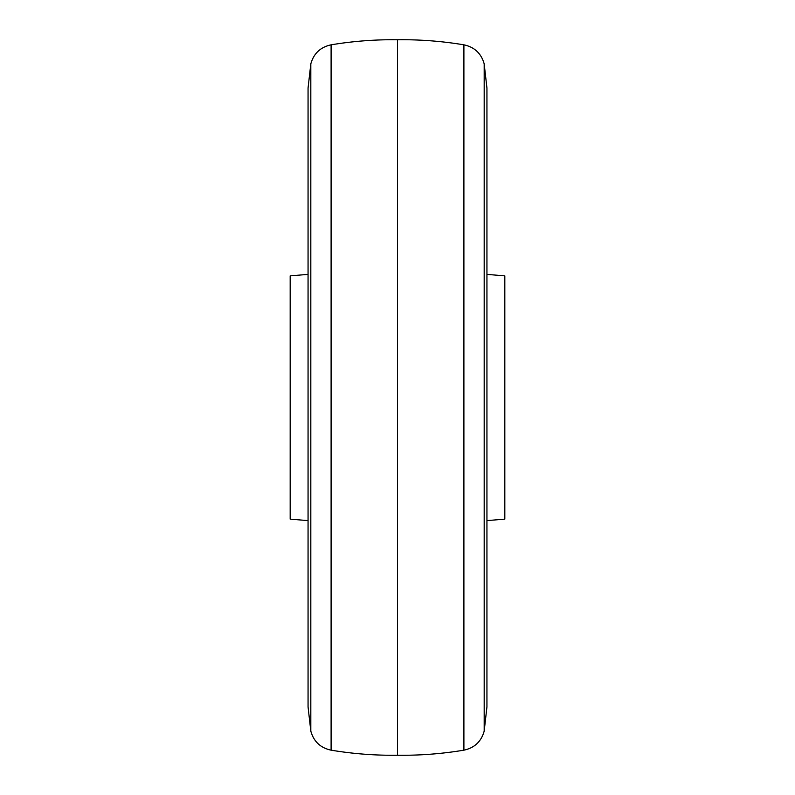 <?xml version="1.0" encoding="UTF-8"?>
<svg xmlns="http://www.w3.org/2000/svg" width="795" height="795" viewBox="0 0 795 795"><rect width="100%" height="100%" fill="white"/><g stroke="black" fill="none" stroke-linecap="round" stroke-linejoin="round"><path stroke-width="1.19" d="M331.098 750.172A375.637 375.637 0 0 0 397.5 755.25L397.5 39.75A375.637 375.637 0 0 0 331.098 44.828L331.098 750.172C320.494 747.906 313.737 741.546 310.815 731.102L308.062 706.954L308.062 88.046L310.815 63.898L310.815 731.102M397.5 755.25A375.637 375.637 0 0 0 463.902 750.172L463.902 44.828A375.637 375.637 0 0 0 397.5 39.75M486.938 520.616L504.825 519.135L504.825 275.865L486.938 274.384M308.062 274.384L290.175 275.865L290.175 519.135L308.062 520.616M484.185 397.5L484.185 63.898L486.938 88.046L486.938 706.954L484.185 731.102L484.185 397.5M463.902 44.828C474.506 47.094 481.263 53.454 484.185 63.898M331.098 44.828C320.494 47.094 313.737 53.454 310.815 63.898M463.902 750.172C474.506 747.906 481.263 741.546 484.185 731.102"/></g></svg>
